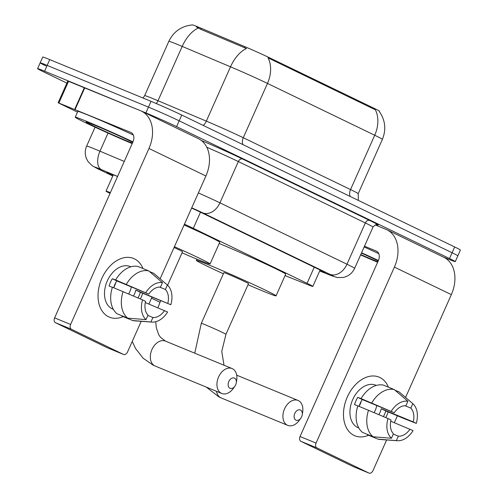 <?xml version="1.0" encoding="UTF-8"?>
<svg xmlns="http://www.w3.org/2000/svg" width="498" height="498" viewBox="0 0 498 498"><rect width="100%" height="100%" fill="white"/><g stroke="black" fill="none" stroke-linecap="round" stroke-linejoin="round"><path stroke-width="0.75" d="M192.34 24.919L192.353 24.9A21.414 0.635 24 0 1 198.658 27.203A21.414 0.635 24 0 1 201.36 28.33L244.73 46.631A21.414 0.635 24 0 1 269.673 57.843L374.384 108.452A21.414 0.635 24 0 1 379.557 111.235L379.383 111.627M110.375 192.633A23.792 0.703 -156 0 0 106.024 191.145A23.792 0.703 -156 0 0 110.039 193.392M285.068 275.606L308.368 284.881A23.792 0.703 -156 0 0 312.825 286.406A23.792 0.703 -156 0 0 307.079 283.318L193.317 228.333A23.792 0.703 -156 0 0 184.447 224.181M374.384 108.452L374.073 109.168L375.299 109.697A27.757 20.163 115.8 0 1 374.72 135.251L267.47 83.415A31.723 0.94 -156 0 0 230.512 66.807A27.757 15.276 -67.1 0 1 246.529 48.524L200.893 29.382L196.411 26.979M66.888 83.104L43.326 71.718A23.792 0.703 24 0 1 37.58 68.631A23.792 0.703 24 0 1 44.596 71.189L145.864 112.915A23.792 0.703 24 0 1 176.585 126.623L449.513 258.543L452.091 252.747A23.792 0.703 24 0 1 457.836 255.841A23.792 0.703 24 0 0 452.091 252.747L179.162 120.827L452.091 252.747L454.674 246.958A23.792 0.703 24 0 1 460.42 250.046L455.259 261.631A23.792 0.703 24 0 1 448.25 259.072L443.376 257.068M145.864 112.915L148.448 107.12A23.792 0.703 24 0 1 179.162 120.827A23.792 0.703 24 0 0 148.448 107.12L47.173 65.394L148.448 107.12L151.025 101.331A23.792 0.703 24 0 1 181.745 115.038L454.674 246.958M45.909 65.923A23.792 0.703 24 0 1 40.164 62.835A23.792 0.703 24 0 1 47.173 65.394A23.792 0.703 24 0 0 40.164 62.835L42.741 57.04A23.792 0.703 24 0 1 49.75 59.598L151.025 101.331M374.073 109.168L268.042 57.855A27.757 20.163 -64.2 0 1 267.47 83.415L243.285 137.728L350.542 189.57A31.723 0.94 24 0 1 358.199 193.691L358.336 200.389M117.547 176.522L116.98 176.28A23.792 0.703 -156 0 0 113.98 175.028A23.792 0.703 -156 0 0 106.964 172.47A23.792 0.703 -156 0 0 112.71 175.557L112.915 175.657M449.513 258.543A23.792 0.703 24 0 1 455.259 261.631M319.747 270.862L320.569 271.192A23.792 0.703 -156 0 0 325.026 272.717A23.792 0.703 -156 0 0 319.28 269.63L201.696 212.789A23.792 0.703 -156 0 0 191.612 208.089M132.194 143.617A39.653 1.177 24 0 1 94.489 126.928A39.653 1.177 24 0 1 75.223 117.204A39.653 1.177 24 0 1 86.901 121.468A39.653 1.177 24 0 1 132.972 141.874M75.223 117.204L77.8 111.409A39.653 1.177 24 0 1 89.484 115.679A39.653 1.177 24 0 1 133.352 135.045M132.4 143.163A27.757 0.822 24 0 1 128.627 141.637A27.757 0.822 24 0 1 100.764 129.399A27.757 0.822 24 0 1 86.11 122.029A27.757 0.822 24 0 1 94.265 125.029A27.757 0.822 24 0 1 132.773 142.328M108.62 316.79A31.723 21.788 -67.6 0 1 101.885 278.326A31.723 21.788 -67.6 0 1 134.416 258.848A31.723 21.788 -67.6 0 1 142.957 268.522A31.723 21.788 -67.6 0 0 134.416 258.848A31.723 21.788 -67.6 0 0 133.601 258.487A31.723 21.788 -67.6 0 0 101.623 278.924A31.723 21.788 -67.6 0 0 108.62 316.79A31.723 21.788 -67.6 0 0 123.143 316.622A31.723 21.788 -67.6 0 1 109.429 317.151A31.723 21.788 -67.6 0 1 108.62 316.79M77.47 112.15L58.142 102.756L67.815 81.031L140.536 110.718A31.723 23.039 115.8 0 1 141.444 111.129A31.723 23.039 115.8 0 1 148.958 148.472L70.604 324.466A3.965 2.727 112.4 0 0 71.444 329.271L55.452 322.685A3.965 2.727 -67.6 0 1 54.612 317.873L132.966 141.886A7.931 5.758 -64.2 0 0 131.092 132.549A7.931 5.758 -64.2 0 0 130.862 132.449L58.142 102.756M141.444 111.129L198.385 138.649A31.723 23.039 115.8 0 1 205.898 175.999L160.126 278.805M142.727 293.272A31.723 21.788 -67.6 0 1 140.38 298.956A31.723 21.788 -67.6 0 0 142.727 293.272M107.693 347.915A3.965 2.727 -67.6 0 1 107.587 347.878A3.965 2.727 -67.6 0 1 107.487 347.834L123.479 354.42L71.444 329.271M123.479 354.42A3.965 2.727 112.4 0 0 123.579 354.464A3.965 2.727 112.4 0 0 127.544 351.986L141.202 321.316M151.934 297.206L148.883 304.06M107.487 347.834L55.452 322.685M146.014 319.604L147.999 315.153A15.861 10.894 -67.6 0 1 145.578 301.34L142.559 299.883A20.623 14.162 -67.6 0 0 146.014 319.604L127.731 318.16L117.074 313.771A26.176 17.978 -67.6 0 1 112.424 287.215L142.559 299.883M148.802 294.1L115.648 279.969A26.176 17.978 -67.6 0 1 138.108 266.523L148.771 270.912L162.466 282.646L160.487 287.103A15.861 10.894 -67.6 0 0 148.802 294.1L116.825 280.922A15.861 10.894 112.4 0 0 113.706 287.744M113.351 309.333L112.753 309.084A23.001 15.799 -67.6 0 1 112.168 308.822A23.001 15.799 -67.6 0 1 107.095 281.37A23.001 15.799 -67.6 0 1 130.277 266.555L130.874 266.797M138.014 297.947A23.001 15.799 -67.6 0 0 140.349 292.295L170.833 304.745L135.836 290.11A15.861 10.894 112.4 0 1 133.452 296.011M115.648 279.969L112.305 278.737A23.001 15.799 -67.6 0 0 109.081 285.976L112.38 287.34M122.116 315.844L121.979 316.143L132.642 320.531L150.925 321.976L152.905 317.525L147.869 315.446M126.305 284.364A26.176 17.978 -67.6 0 1 148.771 270.912M159.565 287.072L165.392 289.475L167.378 285.018L153.677 273.284L149.562 271.591M153.677 273.284A26.176 17.978 -67.6 0 1 154.094 273.632L164.041 282.161M145.304 302.585L167.608 311.991A20.623 14.162 -67.6 0 1 151.921 322.1L134.647 320.837A26.176 17.978 -67.6 0 1 132.642 320.531M145.783 292.637A20.623 14.162 -67.6 0 1 162.466 282.646M167.378 285.018A20.623 14.162 -67.6 0 1 170.833 304.745M151.921 322.1A20.623 14.162 -67.6 0 1 150.925 321.976M165.392 289.475A15.861 10.894 -67.6 0 1 167.814 303.288M164.589 310.528A15.861 10.894 -67.6 0 1 152.905 317.525M127.731 318.16A26.176 17.978 -67.6 0 1 123.081 291.604M131.31 286.892A15.861 10.894 -67.6 0 1 128.677 293.982M115.847 282.497A19.827 13.62 -67.6 0 1 113.743 287.601M116.825 280.922L112.305 278.737M140.349 292.295L135.836 290.11M377.633 262.253A39.653 1.177 24 0 1 360.614 254.908M361.417 253.096A27.757 0.822 24 0 1 378.212 260.964M377.839 261.792A27.757 0.822 24 0 1 374.066 260.273A27.757 0.822 24 0 1 360.757 254.578M361.567 252.772A39.653 1.177 24 0 1 378.412 260.504A7.931 5.758 -64.2 0 0 376.532 251.185A7.931 5.758 -64.2 0 0 376.301 251.079L364.486 246.211M364.144 246.977A39.653 1.177 24 0 1 378.791 253.681M229.989 388.278A5.553 3.816 112.4 0 0 234.882 386.261A5.553 3.816 112.4 0 0 236.27 382.9A5.553 3.816 112.4 0 0 234.502 378.138A5.553 3.816 112.4 0 0 228.806 381.549A5.553 3.816 112.4 0 0 229.989 388.278M234.882 386.261L233.325 388.428A13.483 9.263 -67.6 0 1 221.778 393.482A13.483 9.263 -67.6 0 1 221.436 393.327A13.483 9.263 -67.6 0 1 218.46 377.235A13.483 9.263 -67.6 0 1 232.049 368.545A13.483 9.263 -67.6 0 1 232.398 368.701A13.483 9.263 -67.6 0 1 236.687 380.267L236.27 382.9M174.424 246.691A43.625 1.295 24 0 1 210.075 263.977A43.625 1.295 24 0 1 197.22 259.284A43.625 1.295 24 0 1 182.044 252.841M167.621 285.242L182.542 251.72A13.483 0.398 -156 0 0 174.057 247.525M184.098 224.965A43.625 1.295 24 0 1 219.749 242.252L210.075 263.977M295.961 420.169A5.553 3.816 112.4 0 0 300.86 418.152A5.553 3.816 112.4 0 0 302.242 414.79A5.553 3.816 112.4 0 0 300.475 410.028A5.553 3.816 112.4 0 0 294.785 413.44A5.553 3.816 112.4 0 0 295.961 420.169M300.86 418.152L299.298 420.318A13.483 9.263 -67.6 0 1 287.751 425.367A13.483 9.263 -67.6 0 1 287.408 425.217A13.483 9.263 -67.6 0 1 284.433 409.119A13.483 9.263 -67.6 0 1 298.028 400.436A13.483 9.263 -67.6 0 1 298.37 400.591A13.483 9.263 -67.6 0 1 302.66 412.151L302.242 414.79M201.31 323.333A13.483 0.398 -156 0 1 205.282 324.783A13.483 0.398 -156 0 1 222.687 332.552A13.483 0.398 -156 0 1 225.943 334.301L248.514 283.605A13.483 0.398 -156 0 0 241.219 279.957A13.483 0.398 -156 0 0 227.854 274.087A13.483 0.398 -156 0 0 223.882 272.636L201.31 323.333L194.749 353.175M223.384 273.763A43.625 1.295 24 0 1 196.349 260.379A43.625 1.295 24 0 1 209.204 265.073A43.625 1.295 24 0 1 252.442 284.053A43.625 1.295 24 0 1 276.048 295.868A43.625 1.295 24 0 1 263.199 291.174A43.625 1.295 24 0 1 248.016 284.731M219.201 243.478A43.625 1.295 24 0 1 262.322 262.421A43.625 1.295 24 0 1 285.721 274.137L276.048 295.868M354.059 435.42A31.723 21.788 -67.6 0 1 347.324 396.962A31.723 21.788 -67.6 0 1 379.856 377.484A31.723 21.788 -67.6 0 1 388.396 387.151A31.723 21.788 -67.6 0 0 379.856 377.484A31.723 21.788 -67.6 0 0 379.04 377.117A31.723 21.788 -67.6 0 0 347.062 397.553A31.723 21.788 -67.6 0 0 354.059 435.42A31.723 21.788 -67.6 0 0 368.582 435.252A31.723 21.788 -67.6 0 1 354.869 435.781A31.723 21.788 -67.6 0 1 354.059 435.42M375.299 224.953L385.975 229.354A31.723 23.039 115.8 0 1 386.884 229.759A31.723 23.039 115.8 0 1 394.397 267.109L316.043 443.096A3.965 2.727 112.4 0 0 316.884 447.901L300.892 441.315A3.965 2.727 -67.6 0 1 300.051 436.509L378.405 260.516M386.884 229.759L443.824 257.285A31.723 23.039 115.8 0 1 451.337 294.629L405.571 397.435M388.166 411.908A31.723 21.788 -67.6 0 1 385.819 417.585A31.723 21.788 -67.6 0 0 388.166 411.908M353.132 466.551A3.965 2.727 -67.6 0 1 353.032 466.514A3.965 2.727 -67.6 0 1 352.926 466.464L368.918 473.056L316.884 447.901M368.918 473.056A3.965 2.727 112.4 0 0 369.018 473.1A3.965 2.727 112.4 0 0 372.983 470.622L386.641 439.952M397.373 415.842L394.323 422.69M352.926 466.464L300.892 441.315M391.453 438.24L393.439 433.783A15.861 10.894 -67.6 0 1 391.017 419.976L387.998 418.513A20.623 14.162 -67.6 0 0 391.453 438.24L373.17 436.796L362.513 432.401A26.176 17.978 -67.6 0 1 357.863 405.845L387.998 418.513M394.242 412.73L361.087 398.605A26.176 17.978 -67.6 0 1 383.547 385.153L394.211 389.548L407.906 401.282L405.926 405.733A15.861 10.894 -67.6 0 0 394.242 412.73L362.264 399.552A15.861 10.894 112.4 0 0 359.145 406.374M358.79 427.963L358.193 427.72A23.001 15.799 -67.6 0 1 357.608 427.452A23.001 15.799 -67.6 0 1 352.534 400A23.001 15.799 -67.6 0 1 375.716 385.184L376.314 385.433M383.454 416.583A23.001 15.799 -67.6 0 0 385.788 410.925L403.772 418.476L416.272 423.381L413.253 421.918L381.275 408.74A15.861 10.894 112.4 0 1 378.891 414.641M361.087 398.605L357.745 397.373A23.001 15.799 -67.6 0 0 354.52 404.613L357.819 405.97M367.555 434.48L367.418 434.773L378.082 439.168L396.364 440.612L398.344 436.155L393.308 434.082M371.745 402.994A26.176 17.978 -67.6 0 1 394.211 389.548M405.005 405.708L410.831 408.105L412.817 403.654L399.116 391.92L395.001 390.22M399.116 391.92A26.176 17.978 -67.6 0 1 399.533 392.262L409.481 400.79M390.743 421.215L413.047 430.621A20.623 14.162 -67.6 0 1 397.36 440.73L380.086 439.473A26.176 17.978 -67.6 0 1 378.082 439.168M391.223 411.273A20.623 14.162 -67.6 0 1 407.906 401.282M412.817 403.654A20.623 14.162 -67.6 0 1 416.272 423.381M397.36 440.73A20.623 14.162 -67.6 0 1 396.364 440.612M410.831 408.105A15.861 10.894 -67.6 0 1 413.253 421.918M410.028 429.164A15.861 10.894 -67.6 0 1 398.344 436.155M373.17 436.796A26.176 17.978 -67.6 0 1 368.52 410.24M376.749 405.521A15.861 10.894 -67.6 0 1 374.116 412.618M361.287 401.127A19.827 13.62 -67.6 0 1 359.183 406.237M362.264 399.552L357.745 397.373M385.788 410.925L381.275 408.74M201.36 28.33L200.893 29.382M269.673 57.843L269.356 58.552M244.73 46.631L244.263 47.684M200.489 212.21L193.317 228.333M314.257 267.196L307.079 283.318M203.228 125.421A7.931 4.364 112.9 0 0 206.328 121.126L230.512 66.807L182.187 46.414A31.723 0.94 -156 0 0 178.184 44.745A31.723 0.94 -156 0 0 168.841 41.328L144.657 95.647A31.723 0.94 24 0 1 154 99.058A31.723 0.94 24 0 1 158.003 100.733L206.328 121.126A31.723 0.94 24 0 1 243.285 137.728A7.931 5.758 -64.2 0 0 242.918 144.607M198.304 28.087A27.757 15.276 -67.1 0 0 182.187 46.414L158.003 100.733A7.931 4.364 112.9 0 1 156.316 103.553M379.345 111.571C385.346 120.286 386.361 129.555 382.383 139.372A31.723 0.94 -156 0 0 374.72 135.251L350.542 189.57A7.931 5.758 -64.2 0 0 350.175 196.449M49.75 59.598L44.596 71.189M181.745 115.038L176.585 126.623M113.108 174.674L112.71 175.557M117.584 176.441L101.343 169.594A15.861 0.473 -156 0 0 99.345 168.754A15.861 0.473 -156 0 0 98.504 169.108L112.766 176.006L98.05 168.909A15.861 11.522 -64.2 0 0 98.504 169.108M98.05 168.909L92.348 165.828L88.208 161.794L86.503 158.738C84.803 154.511 84.847 150.303 86.627 146.113A31.723 0.94 24 0 1 95.977 149.525A31.723 0.94 24 0 1 99.98 151.193L108.035 133.097M201.348 140.48A35.688 1.058 24 0 1 242.613 159.03L369.622 220.421A35.688 1.058 24 0 1 376.862 224.76M198.372 192.907A31.723 0.94 24 0 1 219.954 202.835L238.337 161.557A31.723 0.94 -156 0 0 206.801 147.265M101.343 169.594A15.861 8.727 -67.1 0 1 99.98 151.193L124.263 161.445M319.697 270.974L330.716 275.363A15.861 0.473 -156 0 0 329.857 274.323L202.848 212.926A15.861 11.522 -64.2 0 0 219.954 202.835L346.969 264.226L365.345 222.948L238.337 161.557A3.965 2.882 115.8 0 1 242.613 159.03M329.857 274.323A15.861 11.522 -64.2 0 0 346.969 264.226A31.723 0.94 24 0 1 354.632 268.347L373.008 227.063A31.723 0.94 -156 0 0 365.345 222.948A3.965 2.882 115.8 0 1 369.622 220.421M202.848 212.926A15.861 0.473 -156 0 0 191.73 207.822M319.685 270.993L331.301 275.618A15.861 12.73 -68.3 0 1 330.716 275.363M320.911 270.426L320.569 271.192M205.898 175.999L148.958 148.472M131.31 132.661L130.862 132.449M84.803 87.754L75.13 109.485M54.612 317.873L70.604 324.466M74.706 109.311L84.38 87.586M68.556 81.286L58.882 103.011M155.743 321.727L156.316 327.703L158.613 334.488L160.387 337.221L165.423 341.093A13.483 9.263 112.4 0 0 151.834 349.783A13.483 9.263 112.4 0 0 154.803 365.874A13.483 9.263 112.4 0 0 155.152 366.03L221.778 393.482M160.705 300.773L159.97 302.417A13.483 0.398 -156 0 0 156.714 300.661A13.483 0.398 -156 0 0 151.485 298.221M216.487 391.297A13.483 9.263 112.4 0 0 220.782 397.765A13.483 9.263 112.4 0 0 221.124 397.914L287.751 425.367M451.337 294.629L394.397 267.109M376.749 251.297L376.301 251.079M300.051 436.509L316.043 443.096M113.32 174.761L106.024 191.145M320.114 270.034L312.825 286.406M192.371 24.919C181.496 26.033 173.653 31.505 168.841 41.328M382.383 139.372L358.199 193.691M144.657 95.647L143.019 98.031M37.58 68.631L40.164 62.835M86.627 146.113L95.056 127.189M373.008 227.063C376.413 223.166 377.204 225.289 377.086 224.797M331.301 275.618L337.183 277.511L343.134 277.479C348.451 276.309 352.285 273.265 354.632 268.347M107.587 347.878L123.579 354.464M132.244 341.435L135.568 348.532L143.144 358.218L153.06 365.09L155.152 366.03M165.423 341.093L232.049 368.545M159.97 302.417L157.928 307.783M206.234 387.077L219.033 396.981L221.124 397.914M196.349 260.379L196.897 259.147M236.693 375.168L298.028 400.436M225.943 334.301L221.753 351.445L224.038 365.246M353.032 466.514L369.018 473.1"/></g></svg>

